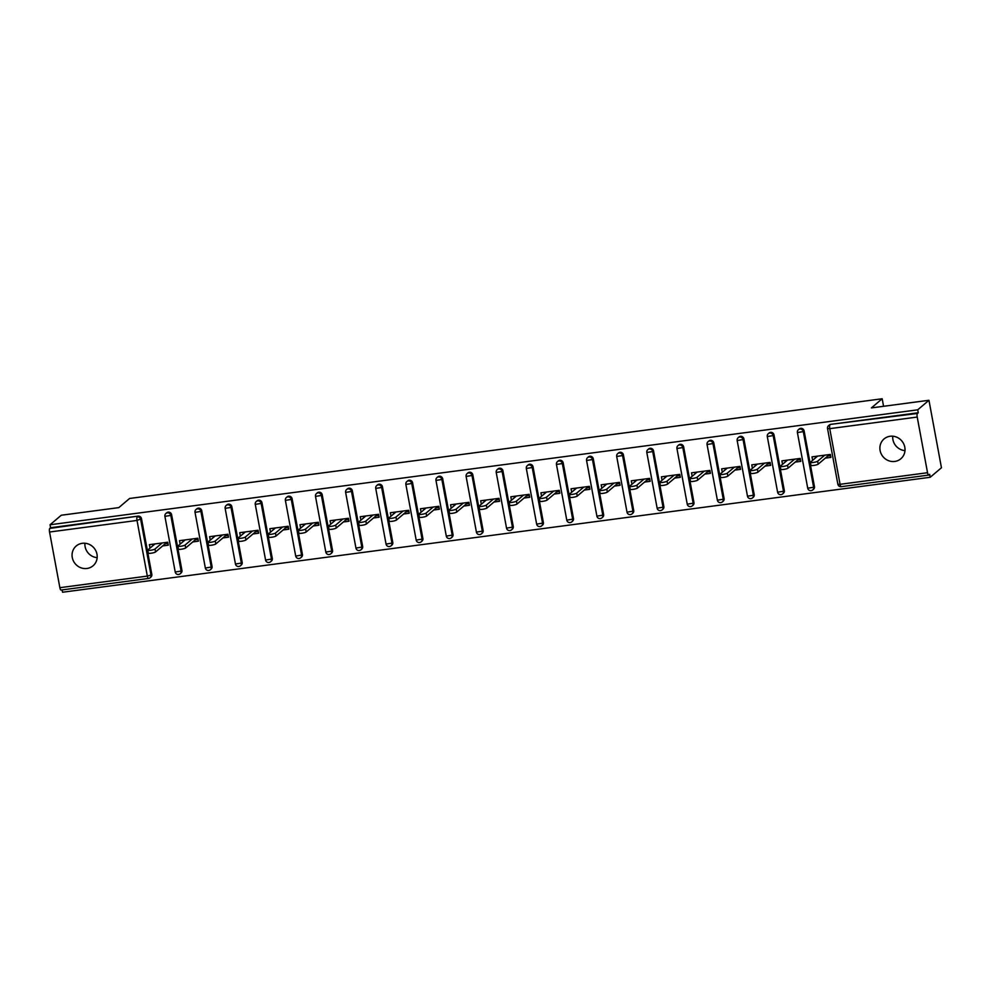 <?xml version="1.0" encoding="UTF-8"?>
<svg xmlns="http://www.w3.org/2000/svg" width="991" height="991" viewBox="0 0 991 991"><rect width="100%" height="100%" fill="white"/><g stroke="black" fill="none" stroke-linecap="round" stroke-linejoin="round"><path stroke-width="1.49" d="M86.973 568.475A12.994 12.264 -130.3 0 0 93.043 565.799A12.994 12.264 -130.3 0 0 95.904 550.922A12.994 12.264 -130.3 0 0 82.303 543.303A12.994 12.264 -130.3 0 0 76.22 545.979A12.994 12.264 -130.3 0 0 73.359 560.856A12.994 12.264 -130.3 0 0 86.973 568.475M894.786 461.447A12.994 12.264 -130.3 0 0 900.856 458.771A12.994 12.264 -130.3 0 0 903.718 443.894A12.994 12.264 -130.3 0 0 890.116 436.263A12.994 12.264 -130.3 0 0 884.046 438.951A12.994 12.264 -130.3 0 0 881.185 453.828A12.994 12.264 -130.3 0 0 894.786 461.447M61.182 589.979A3.047 0.867 -97.5 0 1 61.033 590.054A3.047 0.867 -97.5 0 1 59.869 587.688L49.55 532.018A3.047 0.867 -97.5 0 1 49.773 528.414L50.591 527.72L50.045 524.772L61.281 515.233L118.809 507.615L129.586 498.473L882.176 398.766L871.411 407.908L928.951 400.277L941.45 467.752L930.215 477.278L929.669 474.33L928.852 475.023A3.047 0.867 82.5 0 1 928.703 475.085L841.248 486.68A3.047 0.867 82.5 0 0 841.384 486.606M62.123 589.905L62.544 592.234L930.215 477.278M167.937 543.427L165.175 543.786L164.952 542.597M153.271 545.372L150.756 547.503M198.064 539.426L195.301 539.798L195.078 538.609M183.385 541.371L180.87 543.514M228.178 535.437L225.415 535.809L225.192 534.607M213.499 537.382L210.996 539.513M258.292 531.449L255.542 531.82L255.319 530.619M243.625 533.393L241.11 535.524M288.418 527.46L285.656 527.831L285.433 526.63M273.739 529.405L271.224 531.535M318.532 523.471L315.77 523.83L315.559 522.641M303.865 525.416L301.351 527.546M348.659 519.482L345.896 519.841L345.673 518.652M333.979 521.427L331.465 523.558M378.773 515.493L376.01 515.853L375.787 514.663M364.106 517.438L361.591 519.569M408.899 511.492L406.137 511.864L405.914 510.675M394.22 513.437L391.705 515.58M439.013 507.503L436.251 507.875L436.028 506.674M424.334 509.448L421.832 511.579M469.127 503.515L466.377 503.886L466.154 502.685M454.46 505.46L451.946 507.59M499.253 499.526L496.491 499.898L496.268 498.696M484.574 501.471L482.072 503.601M529.367 495.537L526.605 495.896L526.394 494.707M514.701 497.482L512.186 499.613M559.494 491.548L556.731 491.908L556.508 490.718M544.815 493.493L542.3 495.624M589.608 487.56L586.845 487.919L586.622 486.73M574.941 489.504L572.426 491.635M619.734 483.558L616.972 483.93L616.749 482.741M605.055 485.503L602.54 487.646M649.848 479.57L647.086 479.941L646.863 478.74M635.181 481.515L632.667 483.645M679.962 475.581L677.212 475.953L676.989 474.751M665.295 477.526L662.781 479.656M710.089 471.592L707.326 471.964L707.103 470.762M695.409 473.537L692.907 475.668M740.203 467.603L737.44 467.963L737.23 466.773M725.536 469.548L723.021 471.679M770.329 463.615L767.567 463.974L767.344 462.785M755.65 465.559L753.135 467.69M800.443 459.626L797.681 459.985L797.458 458.796M785.776 461.571L783.262 463.701M883.576 406.298L882.176 398.766M917.22 417.062L829.752 428.645A3.047 0.867 82.5 0 1 829.975 425.04A3.047 2.874 -130.3 0 0 828.55 425.672L829.38 424.978A3.047 2.874 49.7 0 1 830.805 424.346L917.443 413.458A3.047 0.867 82.5 0 0 917.22 417.062L927.539 472.719A3.047 0.867 82.5 0 0 928.703 475.085M830.805 424.346L918.261 412.764L917.716 409.816L928.951 400.277M917.443 413.458L918.261 412.764M830.569 455.625L827.807 455.996L827.584 454.807M815.89 457.569L813.376 459.713M50.045 524.772L917.716 409.816M812.546 459.812L812.001 456.863L830.347 454.435L830.892 457.384L825.292 458.127M50.591 527.72L138.059 516.125A3.047 2.874 49.7 0 1 141.502 518.702L151.809 574.359A3.047 2.874 49.7 0 1 150.892 577.072L150.075 577.765A3.047 2.874 -130.3 0 0 150.991 575.053L151.809 574.359M181.935 570.37A3.047 2.874 49.7 0 1 181.006 573.083L180.189 573.777A3.047 2.874 -130.3 0 0 181.118 571.064L181.935 570.37L171.616 514.713L170.799 515.407L181.118 571.064L175.221 572.005A3.047 3.047 0 0 0 180.189 573.777A3.047 2.874 -130.3 0 1 178.764 574.396M165.931 513.462A3.047 3.047 0 0 0 164.902 516.348L170.799 515.407A3.047 2.874 49.7 0 0 167.355 512.842A3.047 2.874 -130.3 0 0 165.931 513.462L166.748 512.768A3.047 2.874 49.7 0 1 171.616 514.713M212.049 566.381A3.047 2.874 49.7 0 1 211.133 569.082L210.303 569.788A3.047 2.874 -130.3 0 0 211.232 567.075L212.049 566.381L201.73 510.712L200.913 511.418L211.232 567.075L205.348 568.016A3.047 3.047 0 0 0 210.303 569.788A3.047 2.874 -130.3 0 1 208.878 570.407M196.045 509.473A3.047 3.047 0 0 0 195.029 512.347L200.913 511.418A3.047 2.874 49.7 0 0 197.469 508.841A3.047 2.874 -130.3 0 0 196.045 509.473L196.875 508.779A3.047 2.874 49.7 0 1 201.73 510.712M242.176 562.393A3.047 2.874 49.7 0 1 241.247 565.093L240.429 565.787A3.047 2.874 -130.3 0 0 241.358 563.086L242.176 562.393L231.857 506.723L231.039 507.417L241.358 563.086L235.462 564.028A3.047 3.047 0 0 0 240.429 565.787A3.047 2.874 -130.3 0 1 239.004 566.418M226.171 505.484A3.047 3.047 0 0 0 225.143 508.358L231.039 507.417A3.047 2.874 49.7 0 0 227.596 504.853A3.047 2.874 -130.3 0 0 226.171 505.484L226.989 504.791A3.047 2.874 49.7 0 1 231.857 506.723M272.29 558.404A3.047 2.874 49.7 0 1 271.361 561.104L270.543 561.798A3.047 2.874 -130.3 0 0 271.472 559.097L272.29 558.404L261.971 502.734L261.153 503.428L271.472 559.097L265.576 560.039A3.047 3.047 0 0 0 270.543 561.798A3.047 2.874 -130.3 0 1 269.118 562.43M256.285 501.496A3.047 3.047 0 0 0 255.269 504.369L261.153 503.428A3.047 2.874 49.7 0 0 257.71 500.864A3.047 2.874 -130.3 0 0 256.285 501.496L257.103 500.802A3.047 2.874 49.7 0 1 261.971 502.734M302.416 554.415A3.047 2.874 49.7 0 1 301.487 557.115L300.669 557.809A3.047 2.874 -130.3 0 0 301.586 555.109L302.416 554.415L292.097 498.746L291.28 499.439L301.586 555.109L295.702 556.05A3.047 3.047 0 0 0 300.669 557.809A3.047 2.874 -130.3 0 1 299.245 558.441M286.411 497.507A3.047 3.047 0 0 0 285.383 500.381L291.28 499.439A3.047 2.874 49.7 0 0 287.836 496.875A3.047 2.874 -130.3 0 0 286.411 497.507L287.229 496.801A3.047 2.874 49.7 0 1 292.097 498.746M332.53 550.414A3.047 2.874 49.7 0 1 331.601 553.127L330.783 553.82A3.047 2.874 -130.3 0 0 331.712 551.12L332.53 550.414L322.211 494.757L321.394 495.45L331.712 551.12L325.816 552.049A3.047 3.047 0 0 0 330.783 553.82A3.047 2.874 -130.3 0 1 329.359 554.452M316.525 493.518A3.047 3.047 0 0 0 315.497 496.392L321.394 495.45A3.047 2.874 49.7 0 0 317.95 492.886A3.047 2.874 -130.3 0 0 316.525 493.518L317.343 492.812A3.047 2.874 49.7 0 1 322.211 494.757M362.644 546.425A3.047 2.874 49.7 0 1 361.727 549.138L360.91 549.832A3.047 2.874 -130.3 0 0 361.826 547.119L362.644 546.425L352.338 490.768L351.508 491.462L361.826 547.119L355.942 548.06A3.047 3.047 0 0 0 360.91 549.832A3.047 2.874 -130.3 0 1 359.485 550.463M346.652 489.517A3.047 3.047 0 0 0 345.624 492.403L351.508 491.462A3.047 2.874 49.7 0 0 348.064 488.897A3.047 2.874 -130.3 0 0 346.652 489.517L347.469 488.823A3.047 2.874 49.7 0 1 352.338 490.768M392.77 542.436A3.047 2.874 49.7 0 1 391.841 545.149L391.024 545.843A3.047 2.874 -130.3 0 0 391.953 543.13L392.77 542.436L382.452 486.779L381.634 487.473L391.953 543.13L386.056 544.071A3.047 3.047 0 0 0 391.024 545.843A3.047 2.874 -130.3 0 1 389.599 546.462M376.766 485.528A3.047 3.047 0 0 0 375.738 488.414L381.634 487.473A3.047 2.874 49.7 0 0 378.19 484.909A3.047 2.874 -130.3 0 0 376.766 485.528L377.583 484.834A3.047 2.874 49.7 0 1 382.452 486.779M422.884 538.447A3.047 2.874 49.7 0 1 421.968 541.148L421.138 541.854A3.047 2.874 -130.3 0 0 422.067 539.141L422.884 538.447L412.578 482.778L411.748 483.484L422.067 539.141L416.183 540.083A3.047 3.047 0 0 0 421.138 541.854A3.047 2.874 -130.3 0 1 419.713 542.473M406.88 481.539A3.047 3.047 0 0 0 405.864 484.413L411.748 483.484A3.047 2.874 49.7 0 0 408.304 480.908A3.047 2.874 -130.3 0 0 406.88 481.539L407.71 480.846A3.047 2.874 49.7 0 1 412.578 482.778M453.011 534.459A3.047 2.874 49.7 0 1 452.082 537.159L451.264 537.853A3.047 2.874 -130.3 0 0 452.193 535.152L453.011 534.459L442.692 478.789L441.875 479.483L452.193 535.152L446.297 536.094A3.047 3.047 0 0 0 451.264 537.853A3.047 2.874 -130.3 0 1 449.84 538.485M437.006 477.551A3.047 3.047 0 0 0 435.978 480.424L441.875 479.483A3.047 2.874 49.7 0 0 438.431 476.919A3.047 2.874 -130.3 0 0 437.006 477.551L437.824 476.857A3.047 2.874 49.7 0 1 442.692 478.789M483.125 530.47A3.047 2.874 49.7 0 1 482.208 533.17L481.378 533.864A3.047 2.874 -130.3 0 0 482.307 531.164L483.125 530.47L472.806 474.8L471.989 475.494L482.307 531.164L476.411 532.105A3.047 3.047 0 0 0 481.378 533.864A3.047 2.874 -130.3 0 1 479.954 534.496M467.12 473.562A3.047 3.047 0 0 0 466.104 476.436L471.989 475.494A3.047 2.874 49.7 0 0 468.545 472.93A3.047 2.874 -130.3 0 0 467.12 473.562L467.938 472.868A3.047 2.874 49.7 0 1 472.806 474.8M513.251 526.481A3.047 2.874 49.7 0 1 512.322 529.182L511.505 529.875A3.047 2.874 -130.3 0 0 512.421 527.175L513.251 526.481L502.933 470.812L502.115 471.505L512.421 527.175L506.537 528.116A3.047 3.047 0 0 0 511.505 529.875A3.047 2.874 -130.3 0 1 510.08 530.507M497.247 469.573A3.047 3.047 0 0 0 496.218 472.447L502.115 471.505A3.047 2.874 49.7 0 0 498.671 468.941A3.047 2.874 -130.3 0 0 497.247 469.573L498.064 468.867A3.047 2.874 49.7 0 1 502.933 470.812M543.365 522.48A3.047 2.874 49.7 0 1 542.436 525.193L541.619 525.887A3.047 2.874 -130.3 0 0 542.548 523.186L543.365 522.48L533.047 466.823L532.229 467.517L542.548 523.186L536.651 524.115A3.047 3.047 0 0 0 541.619 525.887A3.047 2.874 -130.3 0 1 540.194 526.518M527.361 465.584A3.047 3.047 0 0 0 526.332 468.458L532.229 467.517A3.047 2.874 49.7 0 0 528.785 464.952A3.047 2.874 -130.3 0 0 527.361 465.584L528.178 464.878A3.047 2.874 49.7 0 1 533.047 466.823M573.479 518.491A3.047 2.874 49.7 0 1 572.563 521.204L571.745 521.898A3.047 2.874 -130.3 0 0 572.662 519.185L573.479 518.491L563.173 462.834L562.343 463.528L572.662 519.185L566.778 520.126A3.047 3.047 0 0 0 571.745 521.898A3.047 2.874 -130.3 0 1 570.32 522.53M557.487 461.583A3.047 3.047 0 0 0 556.459 464.469L562.343 463.528A3.047 2.874 49.7 0 0 558.899 460.964A3.047 2.874 -130.3 0 0 557.487 461.583L558.305 460.889A3.047 2.874 49.7 0 1 563.173 462.834M603.606 514.502A3.047 2.874 49.7 0 1 602.677 517.215L601.859 517.909A3.047 2.874 -130.3 0 0 602.788 515.196L603.606 514.502L593.287 458.845L592.469 459.539L602.788 515.196L596.892 516.138A3.047 3.047 0 0 0 601.859 517.909A3.047 2.874 -130.3 0 1 600.435 518.528M587.601 457.594A3.047 3.047 0 0 0 586.573 460.481L592.469 459.539A3.047 2.874 49.7 0 0 589.026 456.975A3.047 2.874 -130.3 0 0 587.601 457.594L588.419 456.901A3.047 2.874 49.7 0 1 593.287 458.845M633.72 510.514A3.047 2.874 49.7 0 1 632.803 513.214L631.973 513.92A3.047 2.874 -130.3 0 0 632.902 511.207L633.72 510.514L623.413 454.844L622.583 455.55L632.902 511.207L627.018 512.149A3.047 3.047 0 0 0 631.973 513.92A3.047 2.874 -130.3 0 1 630.549 514.54M617.715 453.605A3.047 3.047 0 0 0 616.699 456.479L622.583 455.55A3.047 2.874 49.7 0 0 619.14 452.974A3.047 2.874 -130.3 0 0 617.715 453.605L618.545 452.912A3.047 2.874 49.7 0 1 623.413 454.844M663.846 506.525A3.047 2.874 49.7 0 1 662.917 509.225L662.099 509.919A3.047 2.874 -130.3 0 0 663.029 507.219L663.846 506.525L653.527 450.855L652.71 451.549L663.029 507.219L657.132 508.16A3.047 3.047 0 0 0 662.099 509.919A3.047 2.874 -130.3 0 1 660.675 510.551M647.841 449.617A3.047 3.047 0 0 0 646.813 452.491L652.71 451.549A3.047 2.874 49.7 0 0 649.266 448.985A3.047 2.874 -130.3 0 0 647.841 449.617L648.659 448.923A3.047 2.874 49.7 0 1 653.527 450.855M693.96 502.536A3.047 2.874 49.7 0 1 693.043 505.237L692.213 505.93A3.047 2.874 -130.3 0 0 693.143 503.23L693.96 502.536L683.641 446.867L682.824 447.56L693.143 503.23L687.246 504.171A3.047 3.047 0 0 0 692.213 505.93A3.047 2.874 -130.3 0 1 690.789 506.562M677.955 445.628A3.047 3.047 0 0 0 676.94 448.502L682.824 447.56A3.047 2.874 49.7 0 0 679.38 444.996A3.047 2.874 -130.3 0 0 677.955 445.628L678.785 444.934A3.047 2.874 49.7 0 1 683.641 446.867M724.087 498.547A3.047 2.874 49.7 0 1 723.157 501.248L722.34 501.942A3.047 2.874 -130.3 0 0 723.257 499.241L724.087 498.547L713.768 442.878L712.95 443.572L723.257 499.241L717.373 500.182A3.047 3.047 0 0 0 722.34 501.942A3.047 2.874 -130.3 0 1 720.915 502.573M708.082 441.639A3.047 3.047 0 0 0 707.054 444.513L712.95 443.572A3.047 2.874 49.7 0 0 709.506 441.007A3.047 2.874 -130.3 0 0 708.082 441.639L708.899 440.933A3.047 2.874 49.7 0 1 713.768 442.878M754.201 494.546A3.047 2.874 49.7 0 1 753.271 497.259L752.454 497.953A3.047 2.874 -130.3 0 0 753.383 495.252L754.201 494.546L743.882 438.889L743.064 439.583L753.383 495.252L747.487 496.181A3.047 3.047 0 0 0 752.454 497.953A3.047 2.874 -130.3 0 1 751.029 498.584M738.196 437.65A3.047 3.047 0 0 0 737.168 440.524L743.064 439.583A3.047 2.874 49.7 0 0 739.62 437.019A3.047 2.874 -130.3 0 0 738.196 437.65L739.013 436.944A3.047 2.874 49.7 0 1 743.882 438.889M784.327 490.557A3.047 2.874 49.7 0 1 783.398 493.27L782.58 493.964A3.047 2.874 -130.3 0 0 783.497 491.251L784.327 490.557L774.008 434.9L773.178 435.594L783.497 491.251L777.613 492.193A3.047 3.047 0 0 0 782.58 493.964A3.047 2.874 -130.3 0 1 781.156 494.596M768.322 433.649A3.047 3.047 0 0 0 767.294 436.535L773.178 435.594A3.047 2.874 49.7 0 0 769.747 433.03A3.047 2.874 -130.3 0 0 768.322 433.649L769.14 432.956A3.047 2.874 49.7 0 1 774.008 434.9M814.441 486.569A3.047 2.874 49.7 0 1 813.512 489.281L812.694 489.975A3.047 2.874 -130.3 0 0 813.623 487.262L814.441 486.569L804.122 430.912L803.305 431.605L813.623 487.262L807.727 488.204A3.047 3.047 0 0 0 812.694 489.975A3.047 2.874 -130.3 0 1 811.27 490.595M798.436 429.66A3.047 3.047 0 0 0 797.408 432.547L803.305 431.605A3.047 2.874 49.7 0 0 799.861 429.041A3.047 2.874 -130.3 0 0 798.436 429.66L799.254 428.967A3.047 2.874 49.7 0 1 804.122 430.912M795.166 462.116L800.765 461.372L800.22 458.424L781.887 460.852L782.432 463.813M765.052 466.104L770.651 465.374L770.106 462.413L751.76 464.853L752.305 467.802M734.938 470.106L740.537 469.362L739.98 466.402L721.646 468.842L722.191 471.79M704.812 474.094L710.411 473.351L709.866 470.403L691.52 472.831L692.065 475.779M674.698 478.083L680.297 477.34L679.752 474.392L661.406 476.82L661.951 479.768M644.571 482.072L650.17 481.329L649.625 478.38L631.279 480.808L631.837 483.757M614.457 486.061L620.056 485.317L619.511 482.369L601.165 484.797L601.71 487.745M584.331 490.05L589.93 489.306L589.385 486.358L571.051 488.786L571.596 491.747M554.217 494.038L559.816 493.307L559.271 490.347L540.925 492.787L541.47 495.735M524.103 498.039L529.702 497.296L529.144 494.336L510.811 496.776L511.356 499.724M493.976 502.028L499.575 501.285L499.03 498.337L480.685 500.765L481.23 503.713M463.862 506.017L469.461 505.274L468.916 502.326L450.571 504.753L451.116 507.702M433.736 510.006L439.335 509.263L438.79 506.314L420.444 508.742L421.002 511.69M403.622 513.995L409.221 513.251L408.676 510.303L390.33 512.731L390.875 515.679M373.496 517.983L379.095 517.24L378.55 514.292L360.216 516.72L360.761 519.68M343.382 521.972L348.981 521.241L348.436 518.281L330.09 520.721L330.635 523.669M313.267 525.973L318.867 525.23L318.309 522.269L299.976 524.71L300.521 527.658M283.141 529.962L288.74 529.219L288.195 526.271L269.849 528.698L270.394 531.647M253.027 533.951L258.626 533.208L258.081 530.259L239.735 532.687L240.28 535.635M222.901 537.94L228.5 537.196L227.955 534.248L209.609 536.676L210.166 539.624M192.787 541.928L198.386 541.185L197.841 538.237L179.495 540.665L180.04 543.613M162.66 545.917L168.259 545.174L167.714 542.226L149.381 544.654L149.926 547.614M892.742 436.201A12.994 12.264 -130.3 0 0 904.981 450.632M84.929 543.229A12.994 12.264 -130.3 0 0 97.168 557.66M817.6 456.12L810.502 462.153A3.753 0.644 -10.5 0 0 810.378 462.363A3.753 0.644 -10.5 0 0 813.648 462.401A3.753 0.644 -10.5 0 0 817.637 461.199L824.747 455.179M817.637 461.199L818.194 464.16A3.753 0.644 169.5 0 1 814.193 465.361A3.753 0.644 169.5 0 1 810.923 465.312L810.378 462.363M815.543 457.619L815.32 456.43M818.194 464.16L827.807 455.996M787.486 460.109L780.375 466.142A3.753 0.644 -10.5 0 0 780.251 466.352A3.753 0.644 -10.5 0 0 783.534 466.402A3.753 0.644 -10.5 0 0 787.523 465.2L794.621 459.167M787.523 465.2L788.068 468.148A3.753 0.644 169.5 0 1 784.079 469.35A3.753 0.644 169.5 0 1 780.809 469.3L780.251 466.352M785.429 461.608L785.206 460.419M788.068 468.148L797.681 459.985M757.359 464.11L750.261 470.13A3.753 0.644 -10.5 0 0 750.137 470.341A3.753 0.644 -10.5 0 0 753.408 470.391A3.753 0.644 -10.5 0 0 757.409 469.189L764.507 463.156M757.409 469.189L757.954 472.137A3.753 0.644 169.5 0 1 753.953 473.339A3.753 0.644 169.5 0 1 750.683 473.289L750.137 470.341M755.303 465.597L755.08 464.407M757.954 472.137L767.567 463.974M727.245 468.099L720.135 474.119A3.753 0.644 -10.5 0 0 720.023 474.33A3.753 0.644 -10.5 0 0 723.294 474.379A3.753 0.644 -10.5 0 0 727.283 473.178L734.381 467.145M727.283 473.178L727.828 476.126A3.753 0.644 169.5 0 1 723.839 477.328A3.753 0.644 169.5 0 1 720.568 477.29L720.023 474.33M725.189 469.598L724.966 468.396M727.828 476.126L737.44 467.963M697.119 472.088L690.021 478.108A3.753 0.644 -10.5 0 0 689.897 478.319A3.753 0.644 -10.5 0 0 693.167 478.368A3.753 0.644 -10.5 0 0 697.168 477.166L704.267 471.146M697.168 477.166L697.714 480.115A3.753 0.644 169.5 0 1 693.725 481.316A3.753 0.644 169.5 0 1 690.442 481.279L689.897 478.319M695.063 473.587L694.84 472.385M697.714 480.115L707.326 471.964M667.005 476.076L659.907 482.109A3.753 0.644 -10.5 0 0 659.783 482.32A3.753 0.644 -10.5 0 0 663.053 482.357A3.753 0.644 -10.5 0 0 667.042 481.155L674.153 475.135M667.042 481.155L667.587 484.103A3.753 0.644 169.5 0 1 663.598 485.305A3.753 0.644 169.5 0 1 660.328 485.268L659.783 482.32M664.949 477.575L664.726 476.374M667.587 484.103L677.212 475.953M636.879 480.065L629.78 486.098A3.753 0.644 -10.5 0 0 629.657 486.308A3.753 0.644 -10.5 0 0 632.939 486.346A3.753 0.644 -10.5 0 0 636.928 485.144L644.026 479.124M636.928 485.144L637.473 488.092A3.753 0.644 169.5 0 1 633.484 489.294A3.753 0.644 169.5 0 1 630.202 489.257L629.657 486.308M634.822 481.564L634.612 480.375M637.473 488.092L647.086 479.941M606.765 484.054L599.666 490.087A3.753 0.644 -10.5 0 0 599.543 490.297A3.753 0.644 -10.5 0 0 602.813 490.334A3.753 0.644 -10.5 0 0 606.802 489.133L613.912 483.113M606.802 489.133L607.347 492.093A3.753 0.644 169.5 0 1 603.358 493.295A3.753 0.644 169.5 0 1 600.088 493.245L599.543 490.297M604.708 485.553L604.485 484.364M607.347 492.093L616.972 483.93M576.651 488.043L569.54 494.075A3.753 0.644 -10.5 0 0 569.416 494.286A3.753 0.644 -10.5 0 0 572.699 494.336A3.753 0.644 -10.5 0 0 576.688 493.134L583.786 487.101M576.688 493.134L577.233 496.082A3.753 0.644 169.5 0 1 573.244 497.284A3.753 0.644 169.5 0 1 569.974 497.234L569.416 494.286M574.594 489.542L574.371 488.352M577.233 496.082L586.845 487.919M546.524 492.044L539.426 498.064A3.753 0.644 -10.5 0 0 539.302 498.275A3.753 0.644 -10.5 0 0 542.572 498.324A3.753 0.644 -10.5 0 0 546.561 497.123L553.672 491.09M546.561 497.123L547.119 500.071A3.753 0.644 169.5 0 1 543.118 501.273A3.753 0.644 169.5 0 1 539.847 501.223L539.302 498.275M544.468 493.53L544.245 492.341M547.119 500.071L556.731 491.908M516.41 496.033L509.3 502.053A3.753 0.644 -10.5 0 0 509.188 502.264A3.753 0.644 -10.5 0 0 512.458 502.313A3.753 0.644 -10.5 0 0 516.447 501.112L523.545 495.079M516.447 501.112L516.992 504.06A3.753 0.644 169.5 0 1 513.004 505.261A3.753 0.644 169.5 0 1 509.733 505.224L509.188 502.264M514.354 497.532L514.131 496.33M516.992 504.06L526.605 495.896M486.284 500.021L479.186 506.042A3.753 0.644 -10.5 0 0 479.062 506.265A3.753 0.644 -10.5 0 0 482.332 506.302A3.753 0.644 -10.5 0 0 486.333 505.1L493.431 499.08M486.333 505.1L486.878 508.049A3.753 0.644 169.5 0 1 482.89 509.25A3.753 0.644 169.5 0 1 479.607 509.213L479.062 506.265M484.227 501.52L484.004 500.319M486.878 508.049L496.491 499.898M456.17 504.01L449.072 510.043A3.753 0.644 -10.5 0 0 448.948 510.254A3.753 0.644 -10.5 0 0 452.218 510.291A3.753 0.644 -10.5 0 0 456.207 509.089L463.317 503.069M456.207 509.089L456.752 512.037A3.753 0.644 169.5 0 1 452.763 513.239A3.753 0.644 169.5 0 1 449.493 513.202L448.948 510.254M454.113 505.509L453.89 504.308M456.752 512.037L466.377 503.886M426.043 507.999L418.945 514.032A3.753 0.644 -10.5 0 0 418.821 514.242A3.753 0.644 -10.5 0 0 422.104 514.279A3.753 0.644 -10.5 0 0 426.093 513.078L433.191 507.058M426.093 513.078L426.638 516.026A3.753 0.644 169.5 0 1 422.649 517.228A3.753 0.644 169.5 0 1 419.366 517.191L418.821 514.242M423.987 509.498L423.776 508.309M426.638 516.026L436.251 507.875M395.929 511.988L388.831 518.02A3.753 0.644 -10.5 0 0 388.707 518.231A3.753 0.644 -10.5 0 0 391.978 518.268A3.753 0.644 -10.5 0 0 395.966 517.067L403.077 511.046M395.966 517.067L396.511 520.027A3.753 0.644 169.5 0 1 392.523 521.229A3.753 0.644 169.5 0 1 389.252 521.179L388.707 518.231M393.873 513.487L393.65 512.297M396.511 520.027L406.137 511.864M365.815 515.977L358.705 522.009A3.753 0.644 -10.5 0 0 358.581 522.22A3.753 0.644 -10.5 0 0 361.864 522.269A3.753 0.644 -10.5 0 0 365.852 521.068L372.95 515.035M365.852 521.068L366.397 524.016A3.753 0.644 169.5 0 1 362.409 525.218A3.753 0.644 169.5 0 1 359.138 525.168L358.581 522.22M363.759 517.475L363.536 516.286M366.397 524.016L376.01 515.853M335.689 519.978L328.591 525.998A3.753 0.644 -10.5 0 0 328.467 526.209A3.753 0.644 -10.5 0 0 331.737 526.258A3.753 0.644 -10.5 0 0 335.726 525.057L342.836 519.024M335.726 525.057L336.283 528.005A3.753 0.644 169.5 0 1 332.282 529.206A3.753 0.644 169.5 0 1 329.012 529.157L328.467 526.209M333.633 521.464L333.41 520.275M336.283 528.005L345.896 519.841M305.575 523.966L298.464 529.987A3.753 0.644 -10.5 0 0 298.341 530.197A3.753 0.644 -10.5 0 0 301.623 530.247A3.753 0.644 -10.5 0 0 305.612 529.045L312.71 523.013M305.612 529.045L306.157 531.994A3.753 0.644 169.5 0 1 302.168 533.195A3.753 0.644 169.5 0 1 298.898 533.158L298.341 530.197M303.519 525.465L303.296 524.264M306.157 531.994L315.77 523.83M275.448 527.955L268.35 533.976A3.753 0.644 -10.5 0 0 268.227 534.199A3.753 0.644 -10.5 0 0 271.497 534.236A3.753 0.644 -10.5 0 0 275.498 533.034L282.596 527.014M275.498 533.034L276.043 535.982A3.753 0.644 169.5 0 1 272.042 537.184A3.753 0.644 169.5 0 1 268.772 537.147L268.227 534.199M273.392 529.454L273.169 528.253M276.043 535.982L285.656 527.831M245.334 531.944L238.224 537.977A3.753 0.644 -10.5 0 0 238.113 538.187A3.753 0.644 -10.5 0 0 241.383 538.224A3.753 0.644 -10.5 0 0 245.372 537.023L252.482 531.003M245.372 537.023L245.917 539.971A3.753 0.644 169.5 0 1 241.928 541.173A3.753 0.644 169.5 0 1 238.658 541.136L238.113 538.187M243.278 533.443L243.055 532.241M245.917 539.971L255.542 531.82M215.208 535.933L208.11 541.966A3.753 0.644 -10.5 0 0 207.986 542.176A3.753 0.644 -10.5 0 0 211.256 542.213A3.753 0.644 -10.5 0 0 215.258 541.012L222.356 534.991M215.258 541.012L215.803 543.96A3.753 0.644 169.5 0 1 211.814 545.161A3.753 0.644 169.5 0 1 208.531 545.124L207.986 542.176M213.152 537.432L212.941 536.242M215.803 543.96L225.415 535.809M185.094 539.922L177.996 545.954A3.753 0.644 -10.5 0 0 177.872 546.165A3.753 0.644 -10.5 0 0 181.142 546.202A3.753 0.644 -10.5 0 0 185.131 545L192.242 538.98M185.131 545L185.676 547.961A3.753 0.644 169.5 0 1 181.687 549.163A3.753 0.644 169.5 0 1 178.417 549.113L177.872 546.165M183.038 541.42L182.815 540.231M185.676 547.961L195.301 539.798M154.98 543.91L147.87 549.943A3.753 0.644 -10.5 0 0 147.746 550.154A3.753 0.644 -10.5 0 0 151.028 550.203A3.753 0.644 -10.5 0 0 155.017 549.002L162.115 542.969M155.017 549.002L155.562 551.95A3.753 0.644 169.5 0 1 151.573 553.151A3.753 0.644 169.5 0 1 148.291 553.102L147.746 550.154M152.924 545.409L152.701 544.22M155.562 551.95L165.175 543.786M828.55 425.672A3.047 3.047 0 0 0 827.535 428.546L829.752 428.645L840.071 484.314L927.539 472.719M840.071 484.314A3.047 0.867 82.5 0 0 841.248 486.68A3.047 3.047 0 0 1 837.853 484.215L840.071 484.314M59.869 587.688L147.325 576.093L137.018 520.436L49.55 532.018M49.773 528.414L138.059 516.125M141.502 518.702L137.018 520.436A3.047 0.867 -97.5 0 1 137.229 516.831A3.047 2.874 49.7 0 1 140.672 519.395L150.991 575.053L147.325 576.093A3.047 0.867 -97.5 0 0 148.501 578.459L61.033 590.054M148.65 578.397A3.047 0.867 -97.5 0 1 148.501 578.459A3.047 3.047 0 0 0 150.075 577.765A3.047 2.874 -130.3 0 1 148.65 578.397M827.535 428.546L837.853 484.215M797.408 432.547L807.727 488.204M767.294 436.535L777.613 492.193M737.168 440.524L747.487 496.181M707.054 444.513L717.373 500.182M676.94 448.502L687.246 504.171M646.813 452.491L657.132 508.16M616.699 456.479L627.018 512.149M586.573 460.481L596.892 516.138M556.459 464.469L566.778 520.126M526.332 468.458L536.651 524.115M496.218 472.447L506.537 528.116M466.104 476.436L476.411 532.105M435.978 480.424L446.297 536.094M405.864 484.413L416.183 540.083M375.738 488.414L386.056 544.071M345.624 492.403L355.942 548.06M315.497 496.392L325.816 552.049M285.383 500.381L295.702 556.05M255.269 504.369L265.576 560.039M225.143 508.358L235.462 564.028M195.029 512.347L205.348 568.016M164.902 516.348L175.221 572.005"/></g></svg>
